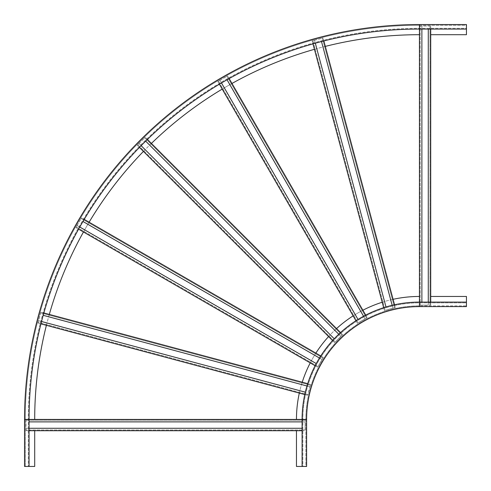 <?xml version="1.0" encoding="UTF-8"?>
<svg xmlns="http://www.w3.org/2000/svg" width="491" height="491" viewBox="0 0 491 491"><rect width="100%" height="100%" fill="white"/><g stroke="black" fill="none" stroke-linecap="round" stroke-linejoin="round"><path stroke-width="0.37" stroke-dasharray="2.46 1.84" d="M296.46 430.724L296.46 466.45L305.488 466.45L302.1 466.45L302.1 419.437A117.337 117.337 0 0 1 419.437 302.1L466.45 302.1L466.45 305.862L419.437 305.862L466.45 305.862L466.45 306.611L466.45 305.488L466.45 306.611L419.437 306.611A112.826 112.826 0 0 0 306.611 419.437L306.611 466.45L302.855 466.45L302.855 419.437A116.588 116.588 0 0 1 419.437 302.855L466.45 302.855L466.45 302.1L466.45 305.488L466.45 296.46L430.724 296.46M296.46 419.437A122.977 122.977 0 0 1 419.437 296.46M299.314 393.095A122.977 122.977 0 0 1 302.235 382.194M310.226 362.898A122.977 122.977 0 0 1 315.866 353.127M328.583 336.562A122.977 122.977 0 0 1 336.562 328.583M353.127 315.866A122.977 122.977 0 0 1 362.898 310.226M382.194 302.235A122.977 122.977 0 0 1 393.095 299.314M305.862 419.437L305.862 466.45L305.488 466.45L306.611 466.45L305.862 466.45L305.862 419.437A113.581 113.581 0 0 1 419.437 305.862A113.581 113.581 0 0 0 305.862 419.437L302.855 419.437A116.588 116.588 0 0 1 419.437 302.855L466.45 302.855M302.855 466.45L302.1 466.45L302.855 466.45L302.855 419.437A116.588 116.588 0 0 1 419.437 302.855L419.437 305.862M430.724 34.701L466.45 34.701L466.45 25.679L466.45 29.061L419.437 29.061A390.376 390.376 0 0 0 29.061 419.437L29.061 466.45L25.305 466.45L25.305 419.437L25.305 466.45L24.55 466.45L25.679 466.45L24.55 466.45L24.55 419.437A394.887 394.887 0 0 1 419.437 24.55L466.45 24.55L466.45 28.312L419.437 28.312A391.131 391.131 0 0 0 28.312 419.437L28.312 466.45L29.061 466.45L25.679 466.45L34.701 466.45L34.701 430.724M325.324 46.393A384.735 384.735 0 0 0 314.424 49.315M231.979 83.464A384.735 384.735 0 0 0 222.208 89.104M151.406 143.433A384.735 384.735 0 0 0 143.433 151.406M89.104 222.208A384.735 384.735 0 0 0 83.464 231.979M49.315 314.424A384.735 384.735 0 0 0 46.393 325.324M419.437 34.701A384.735 384.735 0 0 0 34.701 419.437M419.437 25.305L466.45 25.305L466.45 25.679L466.45 24.55L466.45 25.305L419.437 25.305A394.138 394.138 0 0 0 25.305 419.437A394.138 394.138 0 0 1 419.437 25.305L419.437 28.312A391.131 391.131 0 0 0 28.312 419.437L28.312 466.45M466.45 28.312L466.45 29.061L466.45 28.312L419.437 28.312A391.131 391.131 0 0 0 28.312 419.437L25.305 419.437M43.202 315.32L309.833 386.761L307.74 394.574L38.194 322.348L40.575 313.448L37.997 323.072L38.194 322.348L37.997 323.072L307.544 395.298L307.888 394.028L307.74 394.574L38.194 322.348L38.341 321.801L37.997 323.072L40.943 323.864M306.967 385.994L309.833 386.761L310.122 385.668L307.544 395.298L304.77 394.555M307.691 383.655L310.465 384.398L310.122 385.668L310.465 384.398L310.122 385.668L310.465 384.398L40.919 312.178L40.575 313.448L40.919 312.178L40.722 312.902L40.919 312.178L43.865 312.963M41.551 321.495L38.629 320.709L38.341 321.801L38.629 320.709L305.316 392.168M310.269 385.128L40.722 312.902L310.269 385.128M82.973 221.49L322.022 359.504L322.587 358.528L317.984 366.507L76.314 226.983L80.923 218.998L75.939 227.634L76.314 226.983L75.939 227.634L317.603 367.158L318.266 366.022L317.984 366.507L76.314 226.983L76.596 226.492L75.939 227.634L78.578 229.156M319.457 358.025L322.022 359.504L322.587 358.528L317.603 367.158L315.118 365.721M320.758 355.95L323.25 357.387L322.587 358.528L323.25 357.387L322.587 358.528L323.25 357.387L81.58 217.863L80.923 218.998L81.58 217.863L81.205 218.513L81.58 217.863L84.219 219.385M79.775 227.026L77.161 225.516L76.596 226.492L77.161 225.516L316.259 363.561M322.869 358.043L81.205 218.513L322.869 358.043M145.674 141.15L340.858 336.335L341.656 335.537L335.138 342.055L137.818 144.728L144.329 138.216L137.284 145.262L137.818 144.728L137.284 145.262L334.604 342.583L335.537 341.656L335.138 342.055L137.818 144.728L138.216 144.329L137.284 145.262L139.444 147.417M338.759 334.236L340.858 336.335L341.656 335.537L334.604 342.583L332.573 340.551M340.551 332.573L342.583 334.604L341.656 335.537L342.583 334.604L341.656 335.537L342.583 334.604L145.262 137.284L144.329 138.216L145.262 137.284L144.728 137.818L145.262 137.284L147.417 139.444M141.15 145.674L139.014 143.532L138.216 144.329L139.014 143.532L334.236 338.759M342.055 335.138L144.728 137.818L342.055 335.138M227.026 79.775L365.04 318.831L366.022 318.266L358.043 322.869L218.513 81.205L226.492 76.596L217.863 81.58L218.513 81.205L217.863 81.58L357.387 323.25L358.528 322.587L358.043 322.869L218.513 81.205L218.998 80.923L217.863 81.58L219.385 84.219M363.561 316.259L365.04 318.831L366.022 318.266L357.387 323.25L355.95 320.758M365.721 315.118L367.158 317.603L366.022 318.266L367.158 317.603L366.022 318.266L367.158 317.603L227.634 75.939L226.492 76.596L227.634 75.939L226.983 76.314L227.634 75.939L229.156 78.578M221.49 82.973L219.98 80.358L218.998 80.923L219.98 80.358L358.025 319.457M366.507 317.984L226.983 76.314L366.507 317.984M321.495 41.551L392.935 308.176L394.028 307.888L385.128 310.269L312.902 40.722L321.801 38.341L312.178 40.919L312.902 40.722L312.178 40.919L384.398 310.465L385.668 310.122L385.128 310.269L312.902 40.722L313.448 40.575L312.178 40.919L312.963 43.865M392.168 305.316L392.935 308.176L394.028 307.888L384.398 310.465L383.655 307.691M394.555 304.77L395.298 307.544L394.028 307.888L395.298 307.544L394.028 307.888L395.298 307.544L323.072 37.997L321.801 38.341L323.072 37.997L322.348 38.194L323.072 37.997L323.864 40.943M315.32 43.202L314.535 40.287L313.448 40.575L314.535 40.287L385.994 306.967M394.574 307.74L322.348 38.194L394.574 307.74M29.061 421.886L305.107 421.886L305.107 429.969L26.054 429.969L26.054 420.756L26.054 430.724L26.054 429.969L26.054 430.724L305.107 430.724L305.107 429.404L305.107 429.969L26.054 429.969L26.054 429.404L26.054 430.724L29.061 430.724M302.1 421.886L305.107 421.886L305.107 430.724L302.1 430.724M302.1 419.437L305.107 419.437L305.107 420.756L305.107 419.437L305.107 420.756L305.107 419.437L26.054 419.437L26.054 420.756L26.054 419.437L26.054 420.192L26.054 419.437L29.061 419.437M29.061 428.275L26.054 428.275L26.054 429.404L26.054 428.275L302.1 428.275M305.107 420.192L26.054 420.192L305.107 420.192M428.275 29.061L428.275 305.107L420.192 305.107L420.192 26.054L429.404 26.054L419.437 26.054L420.192 26.054L419.437 26.054L419.437 305.107L420.756 305.107L420.192 305.107L420.192 26.054L420.756 26.054L419.437 26.054L419.437 29.061M428.275 302.1L428.275 305.107L419.437 305.107L419.437 302.1M430.724 302.1L430.724 305.107L429.404 305.107L430.724 305.107L429.404 305.107L430.724 305.107L430.724 26.054L429.404 26.054L430.724 26.054L429.969 26.054L430.724 26.054L430.724 29.061M421.886 29.061L421.886 26.054L420.756 26.054L421.886 26.054L421.886 302.1M429.969 305.107L429.969 26.054L429.969 305.107"/><path stroke-width="0.74" d="M296.46 430.724L296.46 466.45L306.611 466.45L306.611 419.437A112.826 112.826 0 0 1 419.437 306.611L466.45 306.611L466.45 296.46L430.724 296.46M296.46 419.437A122.977 122.977 0 0 1 299.314 393.095M302.235 382.194A122.977 122.977 0 0 1 310.226 362.898M315.866 353.127A122.977 122.977 0 0 1 328.583 336.562M336.562 328.583A122.977 122.977 0 0 1 353.127 315.866M362.898 310.226A122.977 122.977 0 0 1 382.194 302.235M393.095 299.314A122.977 122.977 0 0 1 419.437 296.46M302.1 466.45L302.1 419.437A117.337 117.337 0 0 1 419.437 302.1L466.45 302.1M430.724 34.701L466.45 34.701L466.45 24.55L419.437 24.55A394.887 394.887 0 0 0 24.55 419.437L24.55 466.45L34.701 466.45L34.701 430.724M419.437 34.701A384.735 384.735 0 0 0 325.324 46.393M314.424 49.315A384.735 384.735 0 0 0 231.979 83.464M222.208 89.104A384.735 384.735 0 0 0 151.406 143.433M143.433 151.406A384.735 384.735 0 0 0 89.104 222.208M83.464 231.979A384.735 384.735 0 0 0 49.315 314.424M46.393 325.324A384.735 384.735 0 0 0 34.701 419.437M466.45 29.061L419.437 29.061A390.376 390.376 0 0 0 29.061 419.437L29.061 466.45M43.202 315.32L306.967 385.994M43.865 312.963L307.691 383.655M40.943 323.864L304.77 394.555M41.551 321.495L305.316 392.168M82.973 221.49L319.457 358.025M84.219 219.385L320.758 355.95M78.578 229.156L315.118 365.721M79.775 227.026L316.259 363.561M145.674 141.15L338.759 334.236M147.417 139.444L340.551 332.573M139.444 147.417L332.573 340.551M141.15 145.674L334.236 338.759M227.026 79.775L363.561 316.259M229.156 78.578L365.721 315.118M219.385 84.219L355.95 320.758M221.49 82.973L358.025 319.457M321.495 41.551L392.168 305.316M323.864 40.943L394.555 304.77M312.963 43.865L383.655 307.691M315.32 43.202L385.994 306.967M29.061 421.886L302.1 421.886M29.061 419.437L302.1 419.437A117.337 117.337 0 0 1 419.437 302.1L419.437 29.061A390.376 390.376 0 0 0 29.061 419.437L24.55 419.437M29.061 430.724L302.1 430.724M29.061 428.275L302.1 428.275M428.275 29.061L428.275 302.1M430.724 29.061L430.724 302.1M421.886 29.061L421.886 302.1M419.437 306.611L419.437 302.1M306.611 419.437L302.1 419.437M419.437 24.55L419.437 29.061"/></g></svg>
